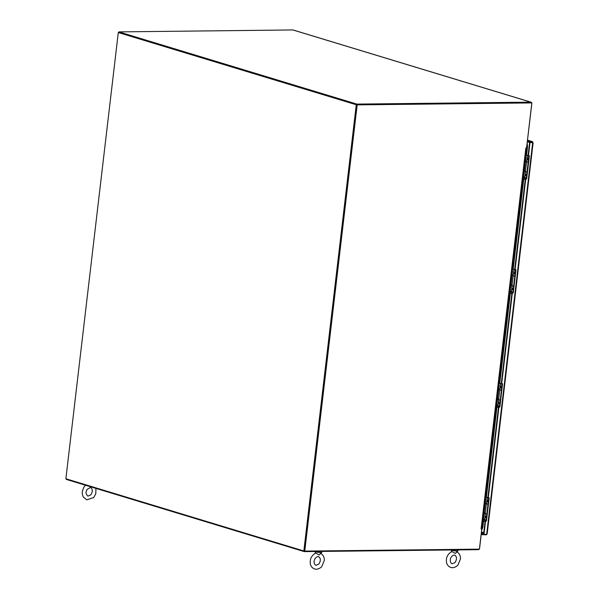 <?xml version="1.0" encoding="UTF-8"?>
<svg xmlns="http://www.w3.org/2000/svg" width="599" height="599" viewBox="0 0 599 599"><rect width="100%" height="100%" fill="white"/><g stroke="black" fill="none" stroke-linecap="round" stroke-linejoin="round"><path stroke-width="0.9" d="M525.398 156.646A0.794 0.502 89.4 0 1 525.458 157.185L523.092 177.349A0.794 0.502 89.4 0 1 522.912 177.821M523.107 177.985L523.009 177.97A0.794 0.502 -90.6 0 0 523.593 177.349L525.967 157.178A0.794 0.502 -90.6 0 0 525.555 156.257L525.45 156.219M528.887 156.219L527.345 155.912L528.88 156.324M528.063 155.493L525.578 155.141M525.563 155.246L528.924 155.905M526.326 178.038L524.791 177.626L525.046 175.492L525.78 175.38M524.844 177.199L523.631 177.042M525.495 161.138L526.708 161.296M527.345 155.912L527.09 158.046L528.625 158.458M525.428 171.366L524.312 171.224M526.588 175.807L525.765 175.529M526.573 175.904L525.046 175.492M525.435 171.269L524.327 171.127M527.674 159.619L528.453 159.903M528.445 160.008L526.91 159.596L527.689 159.484M526.91 159.596L526.656 161.73L528.191 162.142M526.132 171.898L527.023 172.123M527.008 172.22L525.57 171.741M525.473 171.808L525.226 173.942L526.761 174.354M308.395 516.518L307.392 525.046A0.794 0.502 89.4 0 1 306.905 525.69M501.041 386.355L500.876 387.77M500.861 387.164L501.123 385.966M500.816 387.156L501.236 386.003M514.436 272.343L514.271 273.758M514.256 273.151L514.519 271.953M514.212 273.144L514.631 271.991M118.812 32.406L118.37 32.541M530.901 102.826A0.891 0.674 -73.1 0 0 530.744 102.803L356.764 104.743L118.385 32.413M525.45 177.925L524.439 177.618A0.794 0.599 106.9 0 0 523.983 179.131L525.181 179.498A0.794 0.599 106.9 0 1 525.435 177.97M528.895 156.182L528.258 156.01L528.917 156.002M498.615 384.67A0.794 0.502 89.4 0 1 498.675 385.209L496.301 405.373A0.794 0.502 89.4 0 1 496.122 405.845M496.324 406.01L496.219 405.995A0.794 0.502 -90.6 0 0 496.811 405.366L499.177 385.202A0.794 0.502 -90.6 0 0 498.772 384.273L498.66 384.244M502.104 384.244L500.554 383.929L502.089 384.341M501.273 383.517L498.787 383.165M498.78 383.263L502.142 383.929M499.536 406.062L498.009 405.65L498.256 403.516L498.997 403.404M498.054 405.224L496.841 405.066M498.712 389.163L499.925 389.32M500.554 383.929L500.307 386.063L501.842 386.475M498.638 399.391L497.529 399.248M499.798 403.831L498.974 403.554M499.791 403.928L498.256 403.516M498.653 399.293L497.537 399.144M500.891 387.643L501.67 387.927M501.655 388.025L500.12 387.613L500.906 387.508M500.12 387.613L499.873 389.747L501.408 390.159M499.341 399.922L500.232 400.147M500.225 400.244L498.78 399.758M498.69 399.833L498.435 401.966L499.97 402.378M66.362 478.915L66.302 479.402L304.27 551.612L478.249 549.672A1.55 1.168 -73.1 0 0 479.2 549.148M481.858 529.037L479.619 548.137A1.55 1.168 -73.1 0 1 479.477 548.677M481.124 528.857L481.686 528.745L526.424 147.938L525.847 148.043L481.094 528.947L481.798 528.947L479.425 549.141L304.756 551.095L357.176 104.87L531.845 102.923L356.764 104.743L304.27 551.612M512.003 270.658A0.794 0.502 89.4 0 1 512.063 271.197L509.697 291.361A0.794 0.502 89.4 0 1 509.517 291.833M509.502 291.983L509.614 291.983A0.794 0.502 -90.6 0 0 510.198 291.354L512.572 271.19A0.794 0.502 -90.6 0 0 512.167 270.269L512.055 270.231M515.492 270.231L513.949 269.924L515.484 270.336M514.668 269.505L512.182 269.153M512.167 269.258L515.529 269.917M512.931 292.05L511.396 291.638L511.651 289.504L512.385 289.392M511.449 291.211L510.236 291.054M512.108 275.151L513.313 275.308M513.949 269.924L513.702 272.051L515.23 272.463M512.033 285.379L510.917 285.236M513.193 289.819L512.37 289.542M513.186 289.916L511.651 289.504M512.04 285.281L510.932 285.139M514.286 273.631L515.065 273.915M515.05 274.02L513.515 273.608L514.301 273.496M513.515 273.608L513.268 275.735L514.803 276.146M512.737 285.91L513.628 286.135M513.613 286.232L512.175 285.753M512.085 285.82L511.831 287.954L513.365 288.366M485.22 498.682A0.794 0.502 89.4 0 1 485.28 499.222L482.906 519.385A0.794 0.502 89.4 0 1 482.734 519.85M482.929 520.022L482.824 520.007A0.794 0.502 -90.6 0 0 483.415 519.378L485.782 499.214A0.794 0.502 -90.6 0 0 485.377 498.286L485.265 498.256M488.709 498.256L487.167 497.941L488.694 498.353M487.886 497.522L485.392 497.177M485.385 497.275L488.747 497.941M486.148 520.074L484.613 519.662L484.861 517.529L485.602 517.416M484.666 519.236L483.453 519.071M485.317 503.175L486.53 503.332M487.167 497.941L486.912 500.075L488.447 500.487M485.242 513.403L484.134 513.261M486.41 517.836L485.587 517.566M486.395 517.94L484.861 517.529M485.257 513.306L484.149 513.156M487.496 501.655L488.275 501.94M488.267 502.037L486.732 501.625L487.511 501.52M486.732 501.625L486.478 503.759L488.013 504.171M485.954 513.935L486.837 514.152M486.83 514.256L485.385 513.77M485.295 513.845L485.048 515.979L486.575 516.39M498.668 405.95L497.649 405.643A0.794 0.599 106.9 0 0 497.192 407.155L498.398 407.522A0.794 0.599 106.9 0 1 498.645 405.995M502.104 384.206L501.475 384.034L502.127 384.026M487.646 500.367L487.481 501.782M487.556 501.153L487.728 499.978M487.429 501.161L487.841 500.015M485.272 519.962L484.262 519.655A0.794 0.599 106.9 0 0 483.797 521.167L485.003 521.527A0.794 0.599 106.9 0 1 485.257 520.007M488.709 498.218L488.08 498.046L488.732 498.039M458.108 549.897L458.01 550.721A3.542 0.539 -173.3 0 1 457.988 550.766L455.405 553.416L451.811 551.574C447.82 553.918 446.038 557.242 446.457 561.533C446.262 564.864 451.032 571.206 457.898 565.209L460.421 559.047C460.526 558.425 460.871 554.21 456.603 551.597M457.988 550.766A3.542 0.539 -173.3 0 1 456.715 550.983A3.542 0.539 -173.3 0 1 453.173 550.661A3.542 0.539 -173.3 0 1 451.002 549.972L451.706 551.619M501.385 390.368L499.955 389.837M499.753 389.934L498.608 399.623L500.24 400.065M501.393 390.256L500.502 390.016M499.012 389.2L499.903 389.477M498.668 399.136L497.664 398.432M356.263 104.75L303.843 550.975L65.875 478.766L118.295 32.541L356.263 104.75L118.797 32.533L118.872 31.889L292.851 29.95A1.55 1.168 -73.1 0 1 293.128 29.987A1.55 1.168 -73.1 0 1 293.368 30.107M304.756 551.095L304.344 550.968L356.839 104.099L118.872 31.889M526.596 147.586L531.83 103.664A1.55 1.168 106.9 0 0 531.815 103.125M531.755 102.893A1.55 1.168 106.9 0 0 531.088 102.197A1.55 1.168 106.9 0 0 530.819 102.159L356.839 104.099M487.99 504.38L486.56 503.849M486.358 503.946L485.22 513.635L486.852 514.077M488.005 504.268L487.114 504.029M485.617 503.212L486.515 503.482M485.272 513.148L484.277 512.444M512.063 291.938L511.044 291.631A0.794 0.599 106.9 0 0 510.588 293.143L511.786 293.51A0.794 0.599 106.9 0 1 512.04 291.983M515.499 270.194L514.863 270.022L515.522 270.014M528.168 162.344L526.738 161.82M526.536 161.91L525.398 171.606L527.03 172.04M528.183 162.232L527.292 161.992M525.795 161.183L526.693 161.453M525.458 171.119L524.454 170.408M527.427 141.184L532.533 141.663L527.547 140.151L532.369 141.649L532.818 142.749L530.025 142.457L528.46 155.762L529.374 155.755L526.641 179.019L525.727 179.034L515.065 269.775L515.979 269.767L513.246 293.031L512.332 293.046L501.67 383.787L502.583 383.779L499.851 407.043L498.937 407.058L488.282 497.799L489.188 497.791L486.455 521.055L485.549 521.063L483.985 534.375L486.665 534.345L486.912 533.522M486.785 534.301L486.178 534.87L481.229 534.405M532.369 141.649L532.309 142.757L532.706 142.427L486.665 534.345M486.238 534.353L486.178 534.87M529.074 141.686L528.999 142.33L532.294 142.292L530.025 142.457M527.345 141.828L528.999 142.33M483.58 534.256L482.959 534.263L482.884 534.907M482.959 534.263L481.304 533.761M483.985 534.375L483.565 534.248L485.13 520.943L486.455 521.055M485.549 521.063L485.13 520.943M486.044 520.928L488.762 497.791M487.863 497.672L498.525 406.931L498.937 407.058M498.525 406.931L499.851 407.043M499.439 406.916L502.157 383.779M501.258 383.659L511.92 292.918L512.332 293.046M511.92 292.918L513.246 293.031M512.834 292.911L515.552 269.767M514.653 269.647L525.316 178.906L525.727 179.034M525.316 178.906L526.641 179.019M526.221 178.899L528.939 155.762M528.048 155.643L529.606 142.33M234.95 67.799A0.794 0.502 89.4 0 1 235.048 67.814L240.513 69.469M525.84 148.035L526.551 147.938L531.845 102.923M356.764 104.743L357.176 104.87M329.622 335.807L328.619 344.335A0.794 0.502 89.4 0 1 328.132 344.979M118.797 32.533L118.295 32.541M304.344 550.968L303.843 550.975M350.849 155.096L349.846 163.624A0.794 0.502 89.4 0 1 349.359 164.268M527.831 158.331L527.659 159.746M527.734 159.124L527.914 157.941M527.607 159.132L528.026 157.979M321.94 551.417L321.843 552.241A3.542 0.539 -173.3 0 1 321.828 552.285L319.237 554.936L315.643 553.094C311.66 555.438 309.878 558.762 310.297 563.053C310.095 566.384 314.872 572.726 321.738 566.729L324.261 560.567C324.366 559.945 324.71 555.73 320.435 553.117M321.828 552.285A3.542 0.539 -173.3 0 1 320.555 552.503A3.542 0.539 -173.3 0 1 317.013 552.181A3.542 0.539 -173.3 0 1 314.834 551.492L315.538 553.139M514.773 276.356L513.35 275.825M513.141 275.922L512.003 285.618L513.635 286.052M514.788 276.244L513.897 276.004M512.4 275.188L513.298 275.465M512.063 285.131L511.059 284.42M483.288 519.767L482.427 527.12A5.923 3.789 89.4 0 1 481.821 529.411M527.053 144.337A5.923 3.789 89.4 0 1 527.098 146.822L526.117 155.216M523.466 177.738L512.722 269.228M510.078 291.75L499.326 383.24M496.683 405.755L485.939 497.245M525.458 157.185L525.967 157.178M523.593 177.349L523.092 177.349M527.427 158.233L527.277 159.491M527 159.529L527.165 158.129M525.136 175.432L525.301 174.024M525.555 174.129L525.413 175.387M498.675 385.209L499.177 385.202M496.811 405.366L496.301 405.373M500.637 386.25L500.494 387.508M500.217 387.553L500.382 386.153M498.346 403.449L498.51 402.049M498.772 402.154L498.623 403.412M512.063 271.197L512.572 271.19M510.198 291.354L509.697 291.361M514.032 272.246L513.882 273.503M513.613 273.541L513.77 272.141M511.741 289.437L511.905 288.037M512.167 288.141L512.018 289.399M485.28 499.222L485.782 499.214M483.415 519.378L482.906 519.385M487.249 500.262L487.099 501.52M486.822 501.565L486.987 500.158M484.958 517.461L485.123 516.061M485.377 516.166L485.227 517.424M292.851 29.95L530.819 102.159M483.752 532.721L481.506 532.039M483.663 533.439L481.424 532.758M482.704 526.978L482.427 527.12A2.988 0.457 6.7 0 1 481.881 527.075M527.382 146.68L527.098 146.822A2.988 0.457 6.7 0 1 526.768 146.8M525.915 174.219L525.75 175.627M499.132 402.243L498.967 403.651M485.737 516.256L485.572 517.663M452.095 563.786L454.97 562.603C457.082 559.294 457 556.785 454.738 555.078C451.564 554.959 450.036 559.062 450.321 560.087C450.201 561.832 450.792 563.067 452.095 563.786M531.088 102.197L293.128 29.987M512.527 288.231L512.362 289.639M533.125 142.652L487.159 533.934M95.945 488.395L95.788 493.763L93.699 497.537L86.743 499.858L83.171 496.833L82.258 493.861L82.288 491.382L83.89 487.084L85.492 485.227M87.896 496.114L90.771 494.924C92.875 491.622 92.8 489.113 90.539 487.399L87.05 489.428L86.338 491.098C85.635 492.797 86.159 494.467 87.896 496.114M315.935 565.306L318.81 564.123C320.914 560.814 320.839 558.305 318.578 556.598C315.403 556.478 313.876 560.582 314.161 561.607C314.041 563.352 314.632 564.587 315.935 565.306M483.58 521.018L482.869 527.075L481.716 530.295M483.722 519.812L483.797 519.123M486.366 497.305L496.968 407.006M497.11 405.8L497.192 405.111M499.753 383.293L510.363 292.993M510.505 291.788L510.588 291.099M513.148 269.28L523.758 178.981M523.9 177.776L523.983 177.087M526.543 155.268L527.539 146.777L527.195 143.124"/></g></svg>
